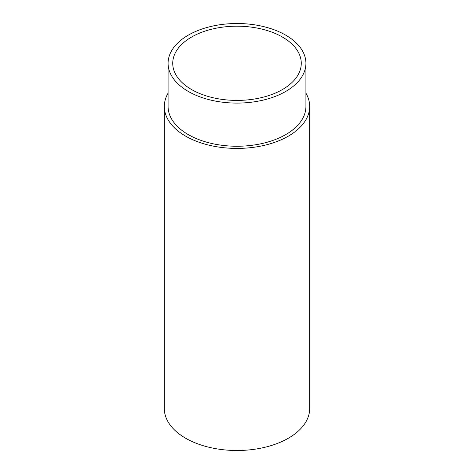 <?xml version="1.0" encoding="UTF-8"?>
<svg xmlns="http://www.w3.org/2000/svg" width="474" height="474" viewBox="0 0 474 474"><rect width="100%" height="100%" fill="white"/><g stroke="black" fill="none" stroke-linecap="round" stroke-linejoin="round"><path stroke-width="0.71" d="M188.267 91.435A68.92 39.792 0 0 0 263.378 100.061A68.92 39.792 0 0 0 305.92 63.303A68.92 39.792 0 0 0 285.733 35.165A68.92 39.792 0 0 0 210.622 26.538A68.92 39.792 0 0 0 168.08 63.303A68.92 39.792 0 0 0 188.267 91.435M305.92 63.303L305.92 106.454A68.92 39.792 180 0 1 263.378 143.219A68.92 39.792 180 0 1 188.267 134.592A68.92 39.792 180 0 1 168.08 106.454L168.08 63.303M282.445 37.061A64.268 37.108 0 0 0 212.405 29.021A64.268 37.108 0 0 0 172.732 63.303A64.268 37.108 0 0 0 191.555 89.539A64.268 37.108 0 0 0 261.595 97.585A64.268 37.108 0 0 0 301.268 63.303A64.268 37.108 0 0 0 282.445 37.061M168.08 93.147A72.676 41.961 0 0 0 164.324 106.454A72.676 41.961 0 0 0 185.612 136.127A72.676 41.961 0 0 0 264.812 145.222A72.676 41.961 0 0 0 309.676 106.454A72.676 41.961 0 0 0 305.92 93.147M164.324 106.454L164.324 408.547A72.676 41.961 0 0 0 185.612 438.213A72.676 41.961 0 0 0 264.812 447.308A72.676 41.961 0 0 0 309.676 408.547L309.676 106.454"/></g></svg>
